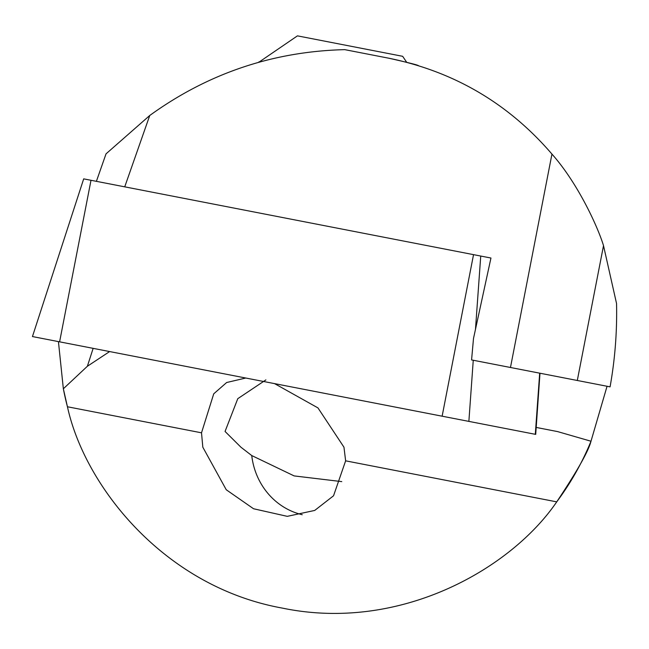 <?xml version="1.0" encoding="UTF-8"?>
<svg xmlns="http://www.w3.org/2000/svg" width="649" height="649" viewBox="0 0 649 649"><rect width="100%" height="100%" fill="white"/><g stroke="black" fill="none" stroke-linecap="round" stroke-linejoin="round"><path stroke-width="0.97" d="M265.879 379.9L237.777 398.681L225.057 431.455L240.917 447.193L251.747 455.557L294.143 475.912L341.755 481.615M274.568 383.624L317.961 407.905L343.962 447.193L345.633 460.831L333.545 495.779L314.716 510.439L287.28 516.344L253.54 508.751L226.25 489.752L202.821 447.193L201.514 432.818L213.732 393.821L226.655 382.512L245.663 378.051M345.633 460.831L556.728 501.864A276.596 276.596 0 0 0 590.996 441.231C588.578 450.974 577.156 471.19 556.728 501.864C511.063 568.913 399.849 632.548 282.193 608.072C163.937 586.688 84.662 486.028 67.439 406.761A276.596 276.596 0 0 1 63.351 388.775L58.426 341.609M607.058 386.26L590.996 441.231L557.596 431.593L536.196 427.431M201.514 432.818L67.439 406.761L63.351 388.775L87.372 366.263L109.624 351.563M96.393 181.339L106.03 153.854L149.749 115.49C207.948 73.394 272.937 51.449 344.741 49.64L389.067 58.264C454.276 71.65 508.573 103.597 551.95 154.089C578.032 183.416 597.964 227.247 603.513 245.655L616.55 303.545C617.158 331.59 615.001 359.359 610.076 386.853L471.58 359.927L473.502 338.462L490.952 258.026L480.739 256.047L490.952 258.026M149.749 115.49L124.73 186.847M418.427 65.614C417.283 64.868 407.499 62.418 389.067 58.264M251.747 455.557A69.151 64.981 -90 0 0 302.223 514.714M406.68 62.272L402.656 56.309L297.445 35.857L258.862 62.231M259.73 61.988L258.935 61.833M59.603 341.836L32.45 336.555L83.689 178.864L91.006 180.284L59.603 341.836L535.709 434.384L539.984 373.224M475.474 329.351L480.739 256.047L91.006 180.284M603.513 245.655L577.302 380.476M551.95 154.089L510.471 367.488M93.148 348.359L87.372 366.263M473.535 254.643L442.131 416.196M473.259 360.252L468.87 421.388M539.684 373.167L535.295 434.303"/></g></svg>
